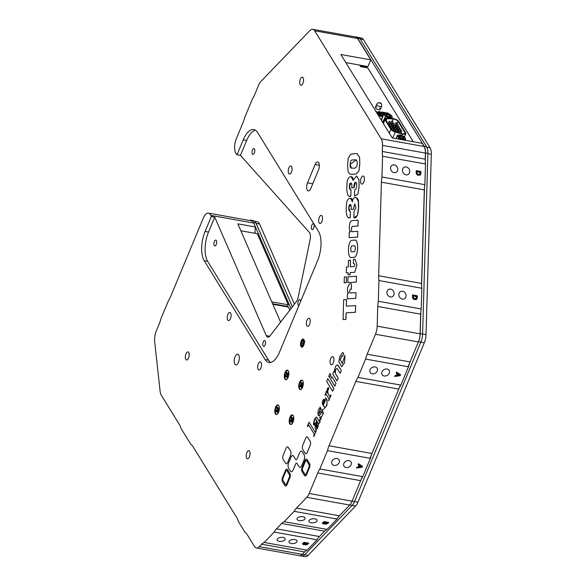<?xml version="1.0" encoding="UTF-8"?>
<svg xmlns="http://www.w3.org/2000/svg" width="586" height="586" viewBox="0 0 586 586"><rect width="100%" height="100%" fill="white"/><g stroke="black" fill="none" stroke-linecap="round" stroke-linejoin="round"><path stroke-width="0.88" d="M249.416 456.831A4.109 1.824 -79.8 0 0 248.86 450.7A4.109 1.824 -79.8 0 0 246.853 452.656A4.109 1.824 -79.8 0 0 247.409 458.787A4.109 1.824 -79.8 0 0 249.416 456.831M333.28 362.793A4.109 1.824 -79.8 0 0 332.723 356.662A4.109 1.824 -79.8 0 0 330.709 358.617A4.109 1.824 -79.8 0 0 331.266 364.748A4.109 1.824 -79.8 0 0 333.28 362.793M230.452 318.63A4.109 1.824 -79.8 0 0 229.895 312.499A4.109 1.824 -79.8 0 0 227.881 314.455A4.109 1.824 -79.8 0 0 228.445 320.586A4.109 1.824 -79.8 0 0 230.452 318.63M321.875 221.515A4.109 1.824 -79.8 0 0 321.311 215.384A4.109 1.824 -79.8 0 0 319.304 217.347A4.109 1.824 -79.8 0 0 319.861 223.471A4.109 1.824 -79.8 0 0 321.875 221.515M188.553 358.024A4.109 1.824 -79.8 0 0 187.996 351.9A4.109 1.824 -79.8 0 0 185.989 353.856A4.109 1.824 -79.8 0 0 186.546 359.987A4.109 1.824 -79.8 0 0 188.553 358.024M303.753 345.183A4.109 1.824 -79.8 0 0 303.196 339.06A4.109 1.824 -79.8 0 0 301.189 341.015A4.109 1.824 -79.8 0 0 301.746 347.146A4.109 1.824 -79.8 0 0 303.753 345.183M278.584 412.214A4.864 2.161 -79.8 0 0 278.76 405.585A4.864 2.161 -79.8 0 0 275.545 407.27A4.864 2.161 -79.8 0 0 274.951 412.83A4.864 2.161 -79.8 0 0 277.207 414.229A4.864 2.161 -79.8 0 0 278.584 412.214M293.022 422.162A4.864 2.161 -79.8 0 0 293.19 415.533A4.864 2.161 -79.8 0 0 289.975 417.225A4.864 2.161 -79.8 0 0 289.381 422.784A4.864 2.161 -79.8 0 0 291.638 424.183A4.864 2.161 -79.8 0 0 293.022 422.162M348.948 460.603A4.109 3.296 148.4 0 0 344.634 462.229A4.109 3.296 148.4 0 0 344.004 466.236A4.109 3.296 148.4 0 0 346.048 467.562A4.109 3.296 148.4 0 0 350.362 465.936A4.109 3.296 148.4 0 0 350.999 461.929A4.109 3.296 148.4 0 0 348.948 460.603M336.994 458.494A4.065 3.267 148.4 0 0 332.723 460.105A4.065 3.267 148.4 0 0 332.094 464.068A4.065 3.267 148.4 0 0 334.123 465.379A4.065 3.267 148.4 0 0 338.393 463.768A4.065 3.267 148.4 0 0 339.023 459.805A4.065 3.267 148.4 0 0 336.994 458.494M387.068 369.034A4.109 3.296 148.4 0 0 382.746 370.66A4.109 3.296 148.4 0 0 382.116 374.666A4.109 3.296 148.4 0 0 384.167 375.992A4.109 3.296 148.4 0 0 388.481 374.366A4.109 3.296 148.4 0 0 389.111 370.359A4.109 3.296 148.4 0 0 387.068 369.034M375.106 366.924A4.065 3.267 148.4 0 0 370.843 368.535A4.065 3.267 148.4 0 0 370.213 372.498A4.065 3.267 148.4 0 0 372.242 373.809A4.065 3.267 148.4 0 0 376.512 372.198A4.065 3.267 148.4 0 0 377.135 368.235A4.065 3.267 148.4 0 0 375.106 366.924M402.575 291.249A4.109 3.487 63 0 0 400.59 291.52A4.109 3.487 63 0 0 398.949 295.666A4.109 3.487 63 0 0 402.34 299.116A4.109 3.487 63 0 0 404.325 298.845A4.109 3.487 63 0 0 405.966 294.692A4.109 3.487 63 0 0 402.575 291.249M390.628 289.14A4.065 3.45 63 0 0 388.672 289.418A4.065 3.45 63 0 0 387.046 293.52A4.065 3.45 63 0 0 390.401 296.934A4.065 3.45 63 0 0 392.364 296.655A4.065 3.45 63 0 0 393.99 292.553A4.065 3.45 63 0 0 390.628 289.14M406.223 166.973A4.109 3.487 63 0 0 404.245 167.244A4.109 3.487 63 0 0 402.597 171.39A4.109 3.487 63 0 0 405.995 174.84A4.109 3.487 63 0 0 407.973 174.569A4.109 3.487 63 0 0 409.614 170.416A4.109 3.487 63 0 0 406.223 166.973M394.283 164.864A4.065 3.45 63 0 0 392.32 165.142A4.065 3.45 63 0 0 390.694 169.244A4.065 3.45 63 0 0 394.056 172.658A4.065 3.45 63 0 0 396.011 172.379A4.065 3.45 63 0 0 397.638 168.277A4.065 3.45 63 0 0 394.283 164.864M254.346 152.975A2.981 1.326 -79.8 0 0 253.943 148.522A2.981 1.326 -79.8 0 0 252.478 149.943A2.981 1.326 -79.8 0 0 252.888 154.396A2.981 1.326 -79.8 0 0 254.346 152.975M216.227 244.545A2.981 1.326 -79.8 0 0 215.824 240.092A2.981 1.326 -79.8 0 0 214.366 241.52A2.981 1.326 -79.8 0 0 214.769 245.966A2.981 1.326 -79.8 0 0 216.227 244.545M300.662 301.321A2.981 1.326 -79.8 0 0 299.805 299.695A2.981 1.326 -79.8 0 0 298.34 301.123A2.981 1.326 -79.8 0 0 298.75 305.57A2.981 1.326 -79.8 0 0 298.889 305.584M313.686 228.21A2.981 1.326 -79.8 0 0 313.283 223.757A2.981 1.326 -79.8 0 0 311.825 225.178A2.981 1.326 -79.8 0 0 312.228 229.631A2.981 1.326 -79.8 0 0 313.686 228.21M265.092 344.964A2.981 1.326 -79.8 0 0 264.682 340.51A2.981 1.326 -79.8 0 0 263.224 341.931A2.981 1.326 -79.8 0 0 263.627 346.385A2.981 1.326 -79.8 0 0 265.092 344.964M270.681 362.456A21.623 9.596 -79.8 0 1 268.535 360.148L207.671 261.349A21.623 9.596 -79.8 0 1 208.535 232.056L214.74 217.142L266.278 335.632A7.135 3.164 -79.8 0 0 267.795 337.118A7.135 3.164 -79.8 0 0 270.131 335.785L296.289 301.746A7.135 3.164 -79.8 0 0 297.446 299.673A7.135 3.164 -79.8 0 0 298.252 297.021L310.104 239.747A7.135 3.164 -79.8 0 0 309.283 232.327L240.443 155.393L246.647 140.486L243.219 139.864L237.008 154.777L240.443 155.393M302.544 387.324A4.864 2.161 -79.8 0 0 302.72 380.695A4.864 2.161 -79.8 0 0 299.505 382.38A4.864 2.161 -79.8 0 0 298.911 387.939A4.864 2.161 -79.8 0 0 301.167 389.338A4.864 2.161 -79.8 0 0 302.544 387.324M302.288 383.793A2.776 1.231 -79.8 0 0 302.273 383.823A2.776 1.231 -79.8 0 0 301.98 384.775M288.114 377.369A4.864 2.161 -79.8 0 0 288.283 370.74A4.864 2.161 -79.8 0 0 285.067 372.432A4.864 2.161 -79.8 0 0 284.474 377.985A4.864 2.161 -79.8 0 0 286.73 379.384A4.864 2.161 -79.8 0 0 288.114 377.369M363.774 182.114A4.109 1.824 -79.8 0 0 363.21 175.99A4.109 1.824 -79.8 0 0 361.203 177.946A4.109 1.824 -79.8 0 0 361.76 184.077A4.109 1.824 -79.8 0 0 363.774 182.114M302.911 83.315A4.109 1.824 -79.8 0 0 302.347 77.184A4.109 1.824 -79.8 0 0 300.34 79.147A4.109 1.824 -79.8 0 0 300.896 85.27A4.109 1.824 -79.8 0 0 302.911 83.315M291.44 172.116A4.109 1.824 -79.8 0 0 290.883 165.984A4.109 1.824 -79.8 0 0 288.869 167.94A4.109 1.824 -79.8 0 0 289.433 174.071A4.109 1.824 -79.8 0 0 291.44 172.116M260.887 368.03A4.109 1.824 -79.8 0 0 260.33 361.899A4.109 1.824 -79.8 0 0 258.316 363.855A4.109 1.824 -79.8 0 0 258.873 369.986A4.109 1.824 -79.8 0 0 260.887 368.03M309.613 324.373A4.109 1.824 -79.8 0 0 309.056 318.242A4.109 1.824 -79.8 0 0 307.042 320.198A4.109 1.824 -79.8 0 0 307.599 326.329A4.109 1.824 -79.8 0 0 309.613 324.373M238.458 362.309A5.421 2.403 -79.8 0 0 237.718 354.222A5.421 2.403 -79.8 0 0 235.067 356.808A5.421 2.403 -79.8 0 0 235.806 364.888A5.421 2.403 -79.8 0 0 238.458 362.309M347.623 165.098L348.157 158.315L350.794 154.147L356.896 153.525L359.584 157.282L359.767 163.875L358.932 170.782L356.251 173.947L350.457 174.445L348.121 171.984L347.623 165.098M356.933 153.532L359.621 157.29L359.804 163.882L358.969 170.79L356.288 173.954L350.494 174.452M294.919 539.581A4.109 2.036 173.7 0 0 290.81 540.014A4.109 2.036 173.7 0 0 288.942 541.999A4.109 2.036 173.7 0 0 291.125 543.522A4.109 2.036 173.7 0 0 295.234 543.09A4.109 2.036 173.7 0 0 297.109 541.105A4.109 2.036 173.7 0 0 294.919 539.581M282.957 537.457A4.065 2.014 173.7 0 0 278.892 537.882A4.065 2.014 173.7 0 0 277.039 539.845A4.065 2.014 173.7 0 0 279.207 541.354A4.065 2.014 173.7 0 0 283.272 540.929A4.065 2.014 173.7 0 0 285.126 538.966A4.065 2.014 173.7 0 0 282.957 537.457M314.887 518.837A4.109 2.036 173.7 0 0 310.778 519.269A4.109 2.036 173.7 0 0 308.91 521.254A4.109 2.036 173.7 0 0 311.093 522.778A4.109 2.036 173.7 0 0 315.202 522.346A4.109 2.036 173.7 0 0 317.077 520.361A4.109 2.036 173.7 0 0 314.887 518.837M302.925 516.713A4.065 2.014 173.7 0 0 298.86 517.138A4.065 2.014 173.7 0 0 297.007 519.108A4.065 2.014 173.7 0 0 299.175 520.61A4.065 2.014 173.7 0 0 303.24 520.185A4.065 2.014 173.7 0 0 305.094 518.222A4.065 2.014 173.7 0 0 302.925 516.713M326.651 522.99L327.428 522.207L325.977 522.368L325.926 523.759L327.493 522.793L326.387 522.595L325.677 523.357L325.926 523.759M325.611 522.771L325.86 523.173L325.611 522.771M323.824 523.496L325.596 522.448L324.314 522.221L323.487 523.108L323.824 523.496M325.105 522.309L325.53 521.87L324.248 521.635L323.421 522.529L323.758 522.91M323.626 523.445L322.512 522.507M325.809 523.73L324.82 523.159M328.233 522.338L326.666 523.613M327.757 523.481L325.582 524.28L324.886 523.745L323.296 523.987L322.578 523.093L323.999 521.577L328.768 522.434L327.757 523.481L327.699 522.895M325.516 523.694L325.582 524.28M307.796 544.218L305.614 545.024L304.918 544.482L303.336 544.731L302.61 543.83L304.031 542.321L308.8 543.178L307.796 544.218L307.731 543.64L306.698 544.357M305.841 544.467L305.614 545.024M304.859 543.962L304.918 544.482M303.665 544.189L303.336 544.731M303.27 544.145L302.552 543.251M306.683 543.735L307.46 542.951L306.009 543.112L305.958 544.497L307.525 543.53L306.427 543.332L305.709 544.101L305.958 544.497M305.643 543.515L305.892 543.918L305.643 543.515M307.46 542.951L307.525 543.53M303.856 544.24L305.628 543.193L304.346 542.958L303.519 543.852L303.856 544.24M305.138 543.054L305.562 542.607L305.628 543.193M305.562 542.607L304.281 542.38L303.46 543.273L303.79 543.654M305.548 544.438L304.852 543.903M308.265 543.083L307.731 543.64M286.686 470.485A1.765 0.784 -79.8 0 0 285.836 471.327L283.038 478.066A1.765 0.784 -79.8 0 0 282.965 480.454L285.455 484.49A1.765 0.784 -79.8 0 0 285.741 484.732M282.928 480.447L285.411 484.483A1.765 0.784 -79.8 0 0 286.591 483.89L289.389 477.151A1.765 0.784 -79.8 0 0 289.462 474.763L286.979 470.726A1.765 0.784 -79.8 0 0 285.8 471.32L282.994 478.059A1.765 0.784 -79.8 0 0 282.928 480.447L282.965 480.454M287.015 484.571L289.814 477.839A3.12 1.384 -79.8 0 0 289.938 473.613L287.455 469.576A3.12 1.384 -79.8 0 0 285.375 470.639L282.577 477.37A3.12 1.384 -79.8 0 0 282.452 481.597L284.935 485.633A3.12 1.384 -79.8 0 0 287.015 484.571M333.844 388.459L327.808 378.659L326.636 381.471L332.672 391.272L333.844 388.459M332.68 391.243L333.881 388.467L327.83 378.703M347.373 298.801L355.849 298.311L355.98 292.648L355.812 298.303L347.337 298.809L347.505 293.139L348.707 293.073C345.784 290.927 348.699 281.807 351.468 284.078L351.351 289.308C349.864 287.968 348.853 293.293 350.714 292.956M355.98 292.641L350.677 292.956C348.817 293.286 349.827 287.96 351.314 289.301L351.461 284.093M354.413 245.805L354.237 245.798C355.761 245.263 355.651 251.76 353.929 251.731L351.783 251.855C350.201 252.031 350.575 245.175 352.45 245.9L354.427 245.812M351.827 251.863C350.238 252.039 350.618 245.182 352.486 245.908M352.45 245.9L354.274 245.805M354.581 240.121L352.113 240.267C347.476 240.516 347.373 258.594 351.314 257.547L353.973 257.393C358.625 256.954 358.735 238.605 354.581 240.121L355.167 240.157M353.973 257.393L354.01 257.401C358.661 256.961 358.771 238.612 354.618 240.128M357.607 237.14L349.131 237.645L357.607 237.14L357.782 231.353L352.677 231.66C351.065 232.437 350.919 226.05 352.831 226.321L357.936 226.013L358.141 220.241L352.032 220.592C348.897 220.622 348.443 231.389 350.853 231.77L350.787 231.77M349.131 237.645L349.307 231.858L350.853 231.77M350.238 164.226C350.362 160.952 351.256 159.553 352.926 160.044C355.035 159.707 358.2 158.681 357.006 165.633C355.885 167.918 354.501 168.709 352.86 168.006C350.655 168.629 349.776 167.369 350.238 164.226M354.508 196.156L354.691 189.886C356.435 189.205 357.042 187.007 356.508 183.301C355.577 180.32 353.402 183.931 354.025 187.718L351.695 187.916C352.157 183.982 351.563 182.466 349.915 183.367C348.926 187.425 349.285 189.564 350.999 189.805L350.816 196.149C347.256 197.907 346.319 190.794 347.051 184.502C346.678 175.397 353.746 174.54 353.028 180.341L356.654 175.961L358.94 179.668L359.137 186.582L357.973 194.039L354.508 196.156L357.929 194.032L359.101 186.575L358.903 179.66L356.654 175.961M353.424 209.253L351.058 209.444L353.424 209.253L354.808 203.855M351.058 209.444C351.527 205.51 350.933 203.994 349.285 204.895C348.296 208.946 348.655 211.092 350.369 211.326L350.179 217.67C346.626 219.428 345.681 212.322 346.414 206.023C346.048 196.918 353.116 196.061 352.391 201.862L352.538 201.789C352.369 195.929 359.189 195.841 358.493 203.496C359.108 209.004 357.665 219.428 353.871 217.677L354.054 211.414L355.951 207.788L354.786 203.847L353.387 209.246M325.743 393.133L326.314 391.316L327.171 392.715C326.197 390.899 328.57 384.929 328.724 388.906C328.365 391.309 327.435 388.547 327.406 390.313L328.006 393.711L329.903 396.795L330.68 394.935L330.958 395.382L328.621 400.992L329.024 398.912L325.86 393.77L325.179 395.404L324.952 395.03L325.743 393.133M287.543 374.82A2.776 1.231 -79.8 0 0 287.47 375.194M345.843 62.599L367.971 66.577L370.755 59.875L340.847 54.498L392.276 137.974L422.184 143.35L424.132 146.515A10.812 4.798 100.2 0 1 425.407 153.078L425.224 159.18A16.218 7.2 -79.8 0 0 425.487 163.977L424.879 184.693A16.218 7.2 -79.8 0 0 424.323 189.901L421.576 283.456A16.218 7.2 -79.8 0 0 421.832 288.253L421.224 308.969A16.218 7.2 -79.8 0 0 420.675 314.177L420.096 333.859A10.812 4.798 100.2 0 1 418.389 341.946L410.075 361.921A16.218 7.2 -79.8 0 0 408.501 366.785L400.875 385.097A16.218 7.2 -79.8 0 0 398.766 389.082L371.956 453.491A16.218 7.2 -79.8 0 0 370.381 458.355L362.763 476.667A16.218 7.2 -79.8 0 0 360.646 480.652L352.098 501.206A10.812 4.798 100.2 0 1 349.739 505.044L339.389 515.797A16.218 7.2 -79.8 0 0 337.06 519.05L327.076 529.422A16.218 7.2 -79.8 0 0 324.578 531.18L319.421 536.542A16.218 7.2 -79.8 0 0 317.092 539.794L307.108 550.166A16.218 7.2 -79.8 0 0 304.61 551.924L302.259 554.371A10.812 4.798 100.2 0 1 299.329 555.675L256.412 547.969A10.812 4.798 100.2 0 1 254.507 546.482L247.014 534.307A16.218 7.2 -79.8 0 0 245.073 532.388L238.312 521.415A16.218 7.2 -79.8 0 0 236.978 518.024L192.911 446.488A16.218 7.2 -79.8 0 0 190.97 444.569L180.825 428.102A16.218 7.2 -79.8 0 0 179.499 424.711L161.282 395.14A10.812 4.798 100.2 0 1 160.103 391.17L154.682 341.675A10.812 4.798 100.2 0 1 156.294 331.002L159.282 323.816A16.218 7.2 -79.8 0 0 160.85 318.952L168.475 300.633A16.218 7.2 -79.8 0 0 170.592 296.648L203.217 218.27A10.812 4.798 100.2 0 1 208.506 213.114A10.812 4.798 100.2 0 1 210.806 215.37L211.304 216.527L205.1 231.433A21.623 9.596 -79.8 0 0 204.236 260.726L265.106 359.533A21.623 9.596 -79.8 0 0 268.901 362.5A21.623 9.596 -79.8 0 0 279.485 352.193L317.605 260.624A21.623 9.596 -79.8 0 0 318.469 231.331L257.606 132.531A21.623 9.596 -79.8 0 0 253.804 129.557A21.623 9.596 -79.8 0 0 243.219 139.864M255.459 130.224A21.623 9.596 -79.8 0 0 246.647 140.486M255.166 233.338A12.328 5.472 100.2 0 1 255.423 226.994L237.835 223.837L280.606 322.154M420.895 173.405L420.03 175.251L417.386 175.046L416.199 173.544L416.185 170.651L420.953 171.508L420.777 174.364M420.455 174.533L419.862 175.324M420.037 173.742L420.125 172.357L416.946 171.786L416.954 173.28L418.47 174.394L420.037 173.742M416.939 172.006L416.631 173.441L418.148 174.555L419.723 173.903M416.177 170.863L420.631 171.669L420.58 173.566M417.239 297.681L417.122 298.64L414.742 299.658L413.731 299.321L412.544 297.82L412.529 294.926L417.298 295.784L417.122 298.64M416.39 298.018L416.478 296.633L413.298 296.062L413.298 297.556L414.815 298.67L416.39 298.018M413.291 296.282L412.983 297.717L414.5 298.831L416.067 298.179M412.522 295.139L416.983 295.945L416.924 297.842M416.807 298.809L416.214 299.6M394.715 376.512L395.103 375.582L396.363 375.392L397.096 373.634L396.158 373.048L396.546 372.11L400.597 374.696L400.209 375.633L394.715 376.512M399.234 374.959L397.777 374.051L397.271 375.252L399.234 374.959L397.777 374.051M397.564 373.714L397.271 375.252M400.311 374.52L399.996 375.289L394.883 376.109M396.883 373.289L396.224 372.879M358.244 466.961L358.976 465.203L358.039 464.625L358.427 463.68L362.478 466.273L362.089 467.203L356.596 468.082L356.984 467.152L358.244 466.961M358.105 464.456L358.976 465.203M361.123 466.529L359.658 465.621L359.159 466.822L361.123 466.529L359.445 465.284L359.159 466.822M358.947 466.485L359.321 466.427M362.199 466.09L361.877 466.859L356.764 467.679M237.008 154.777L236.341 154.03A10.812 4.798 100.2 0 1 236.312 138.765L243.139 122.357A16.218 7.2 -79.8 0 0 244.714 117.493L252.332 99.181A16.218 7.2 -79.8 0 0 254.449 95.196L258.587 85.248A10.812 4.798 100.2 0 1 260.946 81.403L309.84 30.611A10.812 4.798 100.2 0 1 312.77 29.3A10.812 4.798 100.2 0 1 314.675 30.787L381.215 138.801A10.812 4.798 100.2 0 1 382.49 145.372L382.306 151.466A16.218 7.2 -79.8 0 0 382.57 156.264L381.962 176.979A16.218 7.2 -79.8 0 0 381.405 182.187L378.659 275.742A16.218 7.2 -79.8 0 0 378.915 280.54L378.307 301.255A16.218 7.2 -79.8 0 0 377.758 306.463L377.179 326.153A10.812 4.798 100.2 0 1 375.472 334.232L367.158 354.208A16.218 7.2 -79.8 0 0 365.583 359.072L357.958 377.384A16.218 7.2 -79.8 0 0 355.849 381.376L329.039 445.778A16.218 7.2 -79.8 0 0 327.471 450.641L319.846 468.954A16.218 7.2 -79.8 0 0 317.729 472.946L309.181 493.493A10.812 4.798 100.2 0 1 306.822 497.331L296.472 508.084A16.218 7.2 -79.8 0 0 294.143 511.336L337.06 519.05M319.846 468.954L362.763 476.667M327.471 450.641L370.381 458.355M357.958 377.384L400.875 385.097M365.583 359.072L408.501 366.785M378.307 301.255L421.224 308.969M378.915 280.54L421.832 288.253M381.962 176.979L424.879 184.693M382.57 156.264L425.487 163.977M323.04 523.357A89.226 39.599 100.2 0 1 322.512 523.584M208.506 213.114L251.423 220.827A10.812 4.798 100.2 0 1 253.723 223.083L255.423 226.994M312.77 29.3L355.687 37.013A10.812 4.798 100.2 0 1 357.592 38.5L370.755 59.875M278.02 409.665A2.776 1.231 -79.8 0 0 277.947 410.039M307.489 182.825A5.421 2.403 -79.8 0 0 308.229 190.904A5.421 2.403 -79.8 0 0 310.88 188.326L318.498 170.006A5.421 2.403 -79.8 0 0 317.766 161.926A5.421 2.403 -79.8 0 0 315.114 164.512L307.489 182.825L312.77 183.77M315.905 419.364C314.814 419.305 314.177 420.521 313.993 423.011C314.982 422.799 315.085 423.524 314.294 425.202C313.525 425.055 313.327 424.066 313.7 422.235C314.426 418.873 315.444 417.232 316.762 417.313L319.275 421.393C319.802 421.415 319.919 420.902 319.626 419.869L319.824 419.386C320.344 421.759 319.905 423.165 318.513 423.605C317.927 428.366 316.865 430.109 315.327 428.842C314.982 426.242 315.458 423.546 316.755 420.741L315.62 419.107M316.975 421.107C315.839 423.517 315.62 425.553 316.308 427.201C317.715 426.886 318.264 425.385 317.956 422.696L316.975 421.107M315.942 419.371C314.85 419.312 314.213 420.528 314.03 423.019L314.045 423.033M320.33 408.903L318.652 413.95L320.308 408.896L320.784 409.211L321.04 408.698L320.007 407.014L319.831 408.266C317.055 409.387 317.487 419.276 320.212 414.551C321.406 411.812 322.329 411.218 322.974 412.764C322.447 416.192 321.421 417.547 319.919 416.829L319.641 417.496L320.886 419.517L321.047 417.825L323.333 413.533L322.307 409.438L323.296 413.526L321.047 417.825M321.003 408.691L319.971 407.006M318.63 413.95L322.271 409.431M354.698 272.278L350.15 272.549L350.084 274.709L348.04 274.827L348.106 272.673L346.289 272.776L346.465 267.004L348.274 266.894L348.465 260.36L350.509 260.235L350.318 266.776L354.127 266.549C355.16 264.689 354.904 263.751 353.365 263.744L353.497 259.261L355.028 259.21L356.911 264.989L354.735 272.285L356.955 264.997L355.028 259.21M348.106 272.673L346.289 272.776M336.987 380.907L332.753 374.036L333.91 371.246L334.518 372.227C334.357 368.587 336.291 363.078 338.4 365.745L341.323 370.484L340.151 373.297L337.206 368.528C335.456 368.85 334.936 370.689 335.653 374.029L338.159 378.095L336.987 380.907L338.195 378.102L335.69 374.036C334.972 370.696 335.492 368.858 337.25 368.535M344.861 355.336L342.341 363.598L340.202 359.584L341.96 355.739L342.554 356.325L343.77 353.497L342.678 352.516L340.041 356.273L338.774 361.445L341.719 366.763L344.59 362.639L344.898 355.336L344.627 362.646L341.719 366.763M343.733 353.49L342.678 352.516M341.975 355.746L340.239 359.592L342.356 363.598M290.839 457.52L288.737 462.559A4.117 1.831 -79.8 0 0 288.576 468.141L290.436 471.166A4.117 1.831 -79.8 0 0 293.176 469.767L295.381 464.478A2.644 1.172 -79.8 0 1 297.139 463.577L299.094 466.749A4.117 1.831 -79.8 0 0 301.834 465.35L303.929 460.31A4.117 1.831 -79.8 0 0 304.097 454.729L302.237 451.711A4.117 1.831 -79.8 0 0 299.497 453.11L297.292 458.399A2.644 1.172 -79.8 0 1 295.527 459.292L293.579 456.12A4.117 1.831 -79.8 0 0 290.839 457.52M305.101 476.008A3.12 1.384 -79.8 0 0 306.646 474.528L309.452 467.796A3.12 1.384 -79.8 0 0 309.576 463.57L307.079 459.519A3.12 1.384 -79.8 0 0 306.507 459.087M296.018 459.658A2.644 1.172 -79.8 0 1 295.571 459.299L293.615 456.128A4.117 1.831 -79.8 0 0 292.875 455.564M299.834 467.32A4.117 1.831 -79.8 0 0 301.871 465.357L303.973 460.318A4.117 1.831 -79.8 0 0 304.134 454.736L302.273 451.718A4.117 1.831 -79.8 0 0 301.526 451.147M296.692 463.218A2.644 1.172 -79.8 0 0 295.417 464.486L293.212 469.774A4.117 1.831 -79.8 0 1 291.176 471.73M342.59 356.332L343.77 353.497M334.511 372.161L333.939 371.29M337.433 364.844L341.36 370.491L340.166 373.267M334.811 386.13L336.005 383.354L331.757 376.52M347.85 282.599L356.325 282.1L356.5 276.277L347.981 276.768L347.813 282.599L356.288 282.093L356.456 276.27M353.402 263.751L354.281 263.803M348.077 274.834L350.12 274.717L350.186 272.556L354.735 272.285M350.509 260.243L350.355 266.776M320.828 409.218L321.04 408.698M320.901 419.481L321.091 417.833M320.461 417.093L319.949 416.858M322.564 411.475L318.784 415.811M314.47 422.777L314.111 425.253M316.352 416.968L319.48 421.576M319.853 419.422L319.861 419.393C320.381 421.766 319.949 423.173 318.557 423.612M316.037 429.663L318.55 423.627M307.657 426.652L308.485 424.769M315.195 432.138L309.034 422.191M313.825 436.548L316.286 430.732L315.993 430.322M294.143 511.336L284.159 521.708A16.218 7.2 -79.8 0 0 281.661 523.466L276.504 528.828A16.218 7.2 -79.8 0 0 274.175 532.081L264.191 542.453A16.218 7.2 -79.8 0 0 261.693 544.211L259.342 546.657A10.812 4.798 100.2 0 1 256.412 547.969M324.878 407.343L323.267 405.49L326.204 398.429L325.267 397.579M327.098 399.974L326.937 405.439L323.531 409.424M326.351 391.375L327.164 392.642M328.402 387.522L327.955 390.056M327.603 389.448L328.043 393.719L329.918 396.766M328.636 400.956L330.995 395.389L330.709 394.979M325.889 393.814L325.193 395.374M353.915 217.677L357.343 215.553L358.5 208.081L358.302 201.166L356.039 197.489M348.904 217.728L350.216 217.677L350.369 211.348M349.791 211.37L348.875 207.51L350.589 204.507M350.501 198.185L352.435 201.84M355.438 182.334L354.061 187.725L351.732 187.923M349.534 196.207L350.853 196.156L350.999 189.82M350.428 189.849L349.505 185.982L351.226 182.986M351.131 176.664L353.065 180.32M352.713 231.668C351.102 232.444 350.955 226.057 352.867 226.328L357.973 226.02L358.141 220.241M357.65 237.147L357.782 231.367M350.985 257.532L354.01 257.401M346.48 276.87L346.348 282.694L344.202 282.811M355.599 305.621L355.402 312.309L346.099 312.858L345.908 319.421L343.081 319.59L343.667 299.732L346.487 299.571L346.297 306.17L355.636 305.628L355.438 312.316L346.136 312.865L345.945 319.429L343.118 319.59M346.487 299.578L346.333 306.17M329.61 377.692L330.804 374.915L329.955 373.59M286.188 463.782A3.12 1.384 -79.8 0 0 287.733 462.295L290.539 455.564A3.12 1.384 -79.8 0 0 290.663 451.337L288.173 447.301A3.12 1.384 -79.8 0 0 287.609 446.869M305.753 453.798A3.12 1.384 -79.8 0 0 307.298 452.319L310.104 445.58A3.12 1.384 -79.8 0 0 310.228 441.361L307.738 437.324A3.12 1.384 -79.8 0 0 307.174 436.892M285.507 486.065A3.12 1.384 -79.8 0 0 287.052 484.578L289.85 477.846A3.12 1.384 -79.8 0 0 289.975 473.62L287.492 469.584A3.12 1.384 -79.8 0 0 286.92 469.152M214.74 217.142L211.304 216.527M264.191 542.453L307.108 550.166M274.175 532.081L317.092 539.794M284.159 521.708L327.076 529.422M306.273 460.42A1.765 0.784 -79.8 0 0 305.423 461.263L302.625 467.994A1.765 0.784 -79.8 0 0 302.552 470.39L305.05 474.44A1.765 0.784 -79.8 0 0 305.343 474.682M346.304 282.686L344.165 282.818L344.334 276.988L346.48 276.863L346.304 282.686M335.968 383.347L331.735 376.476L330.563 379.296L334.796 386.167L335.968 383.347M317.004 421.144L316.587 427.326M323.985 399.286L322.93 404.948L324.864 400.297C323.846 396.678 321.121 403.373 322.915 404.977M330.768 374.908L329.933 373.553L328.761 376.366L329.596 377.728L330.768 374.908M283.133 459.307L285.624 463.35A3.12 1.384 -79.8 0 0 287.697 462.288L290.502 455.556A3.12 1.384 -79.8 0 0 290.627 451.33L288.136 447.294A3.12 1.384 -79.8 0 0 286.063 448.349L283.258 455.088A3.12 1.384 -79.8 0 0 283.133 459.307M351.3 168.028L350.274 164.234L356.178 159.949M308.463 424.725L314.323 434.241L313.532 436.13L313.81 436.585L316.25 430.725L315.971 430.278L315.18 432.175L309.005 422.147L307.386 426.264L307.643 426.681L308.463 424.725M310.192 441.353L307.701 437.317A3.12 1.384 -79.8 0 0 305.628 438.372L302.823 445.111A3.12 1.384 -79.8 0 0 302.698 449.33L305.189 453.374A3.12 1.384 -79.8 0 0 307.262 452.311L310.067 445.58A3.12 1.384 -79.8 0 0 310.192 441.353M306.566 460.655A1.765 0.784 -79.8 0 0 305.387 461.255L302.581 467.994A1.765 0.784 -79.8 0 0 302.515 470.382L305.013 474.433A1.765 0.784 -79.8 0 0 306.185 473.832L308.99 467.101A1.765 0.784 -79.8 0 0 309.056 464.705L306.566 460.655M306.61 474.521L309.415 467.789A3.12 1.384 -79.8 0 0 309.533 463.563L307.042 459.512A3.12 1.384 -79.8 0 0 304.962 460.567L302.164 467.306A3.12 1.384 -79.8 0 0 302.039 471.525L304.537 475.583A3.12 1.384 -79.8 0 0 306.61 474.521M323.223 405.483C326.314 410.976 327.515 402.399 326.783 400.634L327.083 399.916L326.168 398.421L323.223 405.483M255.767 222.665A10.812 4.798 100.2 0 1 256.148 223.405L292.421 306.778M254.822 221.325L257.283 221.772A10.812 4.798 100.2 0 1 259.583 224.02L294.443 304.149M358.969 37.599L361.511 38.061A10.812 4.798 100.2 0 1 363.408 39.54L430.043 147.723A10.812 4.798 100.2 0 1 431.318 154.286L426.022 334.643A10.812 4.798 100.2 0 1 424.315 342.729L357.943 502.18A10.812 4.798 100.2 0 1 355.585 506.026L308.06 555.389A10.812 4.798 100.2 0 1 305.13 556.7L299.622 555.711M431.318 154.286L427.89 153.664L422.587 334.027A10.812 4.798 100.2 0 1 420.88 342.107L354.508 501.565A10.812 4.798 100.2 0 1 352.149 505.41L304.632 554.774A10.812 4.798 100.2 0 1 301.695 556.085A10.812 4.798 100.2 0 0 304.632 554.774L259.342 546.657M249.658 220.512A10.812 4.798 100.2 0 1 251.211 220.255L253.599 220.68A10.812 4.798 100.2 0 1 255.496 222.167A10.812 4.798 100.2 0 1 255.892 222.936L292.385 306.822M251.211 220.255A10.812 4.798 100.2 0 1 253.108 221.735A10.812 4.798 100.2 0 1 253.511 222.504L290.986 308.654M354.948 36.881A10.812 4.798 100.2 0 1 355.797 36.867L358.178 37.292A10.812 4.798 100.2 0 1 360.075 38.779L426.623 146.8A10.812 4.798 100.2 0 1 427.897 153.364L422.587 334.027A10.812 4.798 100.2 0 1 420.88 342.107L354.508 501.565A10.812 4.798 100.2 0 1 352.149 505.41L304.632 554.774L308.06 555.389M362.338 476.594L352.12 501.133A10.812 4.798 100.2 0 1 352.098 501.206L309.181 493.493M420.851 311.584L420.206 333.602A10.812 4.798 100.2 0 1 418.499 341.682L408.083 366.711M400.458 385.024L369.964 458.281M355.797 36.867A10.812 4.798 100.2 0 1 357.694 38.346L424.235 146.368A10.812 4.798 100.2 0 1 425.509 152.931L425.253 161.67M424.498 187.308L421.605 285.946M292.897 470.426L293.117 469.913M286.312 376.293A2.827 1.253 100.2 0 1 286.305 375.956L287.799 375.743M287.125 372.945L286.312 372.659L286.422 373.685L288.283 373.956L287.733 373.472M286.422 373.685L285.433 375.86A3.055 1.355 -79.8 0 0 285.55 376.915L286.525 376.241L286.876 377.831A3.055 1.355 -79.8 0 0 287.44 377.245L287.411 375.318L288.319 374.044A3.055 1.355 -79.8 0 0 288.202 372.989L287.228 373.663L286.876 372.073A3.055 1.355 -79.8 0 0 286.312 372.659M287.653 374.842L286.342 374.586M286.869 379.274A4.585 2.036 100.2 0 1 284.73 376.732A4.585 2.036 100.2 0 1 286.444 370.997A4.585 2.036 100.2 0 1 288.378 370.894M288.283 373.429L287.873 373.326M287.338 376.3L286.525 376.241M287.404 376.871L286.766 376.798M292.788 421.29L291.308 421.678M291.22 421.085A2.827 1.253 100.2 0 1 291.213 420.748L292.707 420.536M292.033 417.745L291.22 417.452L291.249 419.378L290.341 420.653A3.055 1.355 -79.8 0 0 290.458 421.708L291.432 421.034L291.784 422.623A3.055 1.355 -79.8 0 0 292.348 422.037L292.319 420.111L293.227 418.836A3.055 1.355 -79.8 0 0 293.11 417.781L292.136 418.455L291.784 416.866A3.055 1.355 -79.8 0 0 291.22 417.452M293.095 418.734L291.33 418.485M292.56 419.642L291.249 419.378M292.289 420.433L290.898 420.081M291.213 420.748L290.341 420.653M291.777 424.066A4.585 2.036 100.2 0 1 289.638 421.524A4.585 2.036 100.2 0 1 291.352 415.789A4.585 2.036 100.2 0 1 293.286 415.694M293.227 418.77L292.136 418.455M293.22 418.536L292.56 418.353M278.76 408.325A3.055 1.355 -79.8 0 0 278.672 407.827L277.705 408.501L277.346 406.918A3.055 1.355 -79.8 0 0 276.782 407.504L276.819 409.424L275.911 410.705A3.055 1.355 -79.8 0 0 276.028 411.76L276.995 411.086L277.354 412.669A3.055 1.355 -79.8 0 0 277.918 412.083L277.889 410.163L278.79 408.882A3.055 1.355 -79.8 0 0 278.76 408.325M276.79 411.138A2.827 1.253 100.2 0 1 276.775 410.801L278.269 410.588M277.859 410.478L276.46 410.134M276.775 410.801L275.911 410.705M277.815 411.145L276.995 411.086M277.874 411.716L277.237 411.643M278.782 408.581L278.123 408.398M278.79 408.823L277.705 408.501M277.346 414.119A4.585 2.036 100.2 0 1 275.237 411.995A4.585 2.036 100.2 0 1 276.306 406.669A4.585 2.036 100.2 0 1 278.848 405.739M278.658 408.779L276.9 408.53M278.123 409.687L276.819 409.424M302.31 386.445L300.838 386.833M302.72 383.434A3.055 1.355 -79.8 0 0 302.632 382.936L301.665 383.61L301.307 382.021A3.055 1.355 -79.8 0 0 300.743 382.614L300.779 384.533L299.871 385.808A3.055 1.355 -79.8 0 0 299.988 386.863L300.955 386.189L301.314 387.778A3.055 1.355 -79.8 0 0 301.878 387.192L301.849 385.273L302.75 383.991A3.055 1.355 -79.8 0 0 302.72 383.434M300.75 386.24A2.827 1.253 100.2 0 1 300.735 385.903L299.871 385.808M301.79 386.401L301.021 386.335M301.775 386.255L300.955 386.189M301.834 386.819L301.197 386.753M302.742 383.691L302.083 383.508M302.75 383.925L301.665 383.61M301.307 389.221A4.585 2.036 100.2 0 1 299.197 387.104A4.585 2.036 100.2 0 1 300.266 381.779A4.585 2.036 100.2 0 1 302.808 380.849M302.083 384.797L300.779 384.533M301.819 385.588L300.42 385.236M300.735 385.903L302.23 385.691M393.902 119.112A3.501 1.392 22.6 0 0 393.316 119.039L387.119 118.606A3.501 1.392 22.6 0 0 385.566 119.119A3.501 1.392 22.6 0 0 385.705 119.91L391.602 129.484A3.501 1.392 22.6 0 0 395.162 131.674L402.311 133.637A3.501 1.392 22.6 0 0 405.08 133.352A3.501 1.392 22.6 0 0 404.933 132.561L398.092 121.449A3.501 1.392 22.6 0 0 393.902 119.112M397.601 124.547L398.297 125.045L397.601 124.547M400.062 128.561L400.758 129.059L400.062 128.561M392.107 120.906L392.803 121.405L392.107 120.906M394.62 124.979L395.316 125.477L394.62 124.979M396.978 128.81L397.674 129.308L396.978 128.81M390.737 123.316L391.433 123.814L390.737 123.316M393.199 127.323L393.895 127.829L393.199 127.323M394.327 129.147L395.015 129.653L394.327 129.147M391.961 125.316L392.657 125.822L391.961 125.316M389.456 121.243L390.151 121.742L389.456 121.243M395.858 126.986L396.554 127.492L395.858 126.986M393.396 122.979L394.092 123.478L393.396 122.979M401.183 130.378L401.879 130.883L401.183 130.378M398.824 126.547L399.52 127.052L398.824 126.547M396.312 122.474L397.008 122.979L396.312 122.474M403.197 134.201A4.322 1.721 22.6 0 0 405.834 133.667A4.322 1.721 22.6 0 0 405.659 132.692L398.817 121.58A4.322 1.721 22.6 0 0 392.928 118.606L386.723 118.174A4.322 1.721 22.6 0 0 384.804 118.797A4.322 1.721 22.6 0 0 384.98 119.778L390.877 129.352A4.322 1.721 22.6 0 0 395.272 132.055L402.421 134.026A4.322 1.721 22.6 0 0 403.197 134.201M382.043 118.475A5.406 2.154 22.6 0 0 380.841 119.214A5.406 2.154 22.6 0 0 380.797 119.346M382.24 121.69A5.406 2.154 22.6 0 0 383.295 122.423M381.662 119.39A5.406 2.154 22.6 0 0 380.959 119.617M382.248 114.512L383.112 115.911L382.248 114.512L383.478 115.024M382.24 115.625C382.673 116.394 382.248 116.695 380.966 116.533L378.131 114.915C377.662 114.116 378.08 113.801 379.391 113.97L382.24 115.625C382.673 116.394 382.248 116.702 380.966 116.533L378.131 114.915L377.97 114.219M381.896 112.007L383.434 114.512L381.896 112.007L384.965 112.556L382.695 112.409L383.163 113.171L385.17 113.538M383.339 113.464L384.482 113.669L383.347 113.464L383.815 114.226M381.589 113.728L378.226 111.926L379.318 111.516L381.383 112.541L378.827 112.014L382.167 113.647L381.039 114.109L378.666 112.886L380.841 113.809L381.559 113.552L378.175 111.64M378.952 113.699L376.644 112.607M413.277 141.753L367.81 67.947L360.661 66.665L359.687 65.09M377.032 107.011A2.703 1.077 22.6 0 0 375.494 107.956A2.703 1.077 22.6 0 0 378.724 109.75A2.703 1.077 22.6 0 0 380.373 109.421A2.703 1.077 22.6 0 0 379.442 108.014M385.91 112.724L386.277 113.325L385.91 112.732L387.8 113.069L389.734 114.307M378.754 115.024L380.79 116.24L381.625 115.508L379.567 114.255L378.754 115.024L379.567 114.263L381.764 116.057M389.097 114.094L386.709 113.127M376.974 112.402L375.523 111.12L376.461 112.314M385.141 112.842L382.687 112.402M388.364 114.138L389.067 113.896L386.701 113.127L384.497 113.823M382.167 113.647L381.047 114.109L378.666 112.878M381.383 112.541L378.827 112.014M375.575 110.871L378.959 113.706L376.644 112.6M400.253 135.747A2.359 0.938 -157.4 0 1 403.124 136.794A2.359 0.938 -157.4 0 1 403.395 138.193A2.359 0.938 -157.4 0 1 402.934 138.252A2.359 0.938 -157.4 0 1 399.476 136.56A2.359 0.938 -157.4 0 1 400.253 135.747M403.109 138.245A1.926 0.769 22.6 0 0 403.219 138.106A1.926 0.769 22.6 0 0 402.37 136.978A1.926 0.769 22.6 0 0 400.348 136.34A1.926 0.769 22.6 0 0 399.667 136.626A1.926 0.769 22.6 0 0 399.645 136.802M399.864 134.978L397.359 135.513M404.355 136.912L400.297 134.897M405.6 138.992L405.409 138.618L405.563 139.212L402.663 139.629L398.539 137.783L397.286 135.6M398.802 137.52L398.648 137.893M398.026 139.014L399.073 137.483L397.777 135.381L396.004 138.648M402.963 139.9L402.89 139.102L399.073 137.483L398.399 139.08M400.311 134.861L404.128 136.487L405.409 138.618L402.89 139.102L402.582 139.827M405.637 139.058L405.116 140.288L405.637 139.058M386.943 114.138A2.359 0.938 -157.4 0 1 389.815 115.193A2.359 0.938 -157.4 0 1 390.086 116.585A2.359 0.938 -157.4 0 1 389.624 116.651A2.359 0.938 -157.4 0 1 386.167 114.951A2.359 0.938 -157.4 0 1 386.943 114.138M389.8 116.643A1.926 0.769 22.6 0 0 389.91 116.504A1.926 0.769 22.6 0 0 389.06 115.376A1.926 0.769 22.6 0 0 387.038 114.739A1.926 0.769 22.6 0 0 386.357 115.024A1.926 0.769 22.6 0 0 386.335 115.2M389.221 118.35L385.537 116.402L383.09 122.291M384.467 113.772L385.764 115.874L385.229 116.175L383.933 114.072L381.376 120.284M392.29 117.39L392.1 117.017L392.254 117.603L389.734 118.086L389.58 117.5L389.353 118.02M389.69 117.61L389.375 118.357M386.555 113.376L384.233 113.713M382.453 121.851L381.471 119.998M391.88 118.533L392.327 117.449L391.866 118.533M362.47 65.588A2.74 1.216 100.2 0 1 362.089 66.921A3.545 1.575 100.2 0 1 362.082 66.599M364.463 65.947A2.74 1.216 100.2 0 1 364.082 67.28M365.305 66.101A3.545 1.575 100.2 0 1 364.961 67.434M360.009 65.603A2.74 1.216 100.2 0 1 360.075 65.163M360.126 65.8A3.545 1.575 100.2 0 1 360.222 65.185M363.32 65.742A3.545 1.575 100.2 0 1 362.976 67.075M363.95 67.251A2.74 1.216 100.2 0 1 364.053 65.874M364.14 65.888A3.216 1.428 -79.8 0 0 364.009 67.265M366.448 66.306A2.74 1.216 100.2 0 1 366.074 67.632M366.594 67.727A3.216 1.428 -79.8 0 0 366.946 66.394M361.474 65.412A2.74 1.216 100.2 0 1 361.101 66.738M362.324 65.566A3.545 1.575 100.2 0 1 361.98 66.899M272.827 304.273L288.459 307.079L289.806 310.177M272.666 303.9L287.199 306.852M271.757 301.812L288.239 304.779L257.335 233.726L240.853 230.767M272.578 303.702L287.44 306.368L288.239 304.779M302.164 340.261A3.289 1.458 -79.8 0 0 301.871 340.634A3.289 1.458 -79.8 0 0 301.043 345.205A3.289 1.458 -79.8 0 0 302.779 345.938A3.289 1.458 -79.8 0 0 303.988 341.521A3.289 1.458 -79.8 0 0 302.164 340.261M304.896 341.44L304.317 341.997L304.002 340.32L302.464 339.821L301.988 340.466M301.043 345.205L301.197 345.821A4.109 1.824 -79.8 0 0 301.6 346.78L302.303 347.059M303.519 341.85A2.029 0.901 -79.8 0 0 303.27 342.327A2.029 0.901 -79.8 0 0 302.969 344.334A2.029 0.901 -79.8 0 0 303.021 344.641M303.497 341.77L302.852 343.323L301.424 343.066A2.344 1.04 -79.8 0 0 301.644 345.081A2.344 1.04 -79.8 0 0 302.691 345.125A2.344 1.04 -79.8 0 0 303.138 344.443A2.344 1.04 -79.8 0 0 303.519 343.14A2.344 1.04 -79.8 0 0 303.299 341.118L302.251 341.081A2.344 1.04 -79.8 0 0 301.424 343.066L301.644 345.081L302.691 345.125L303.101 344.502M303.57 342.158L303.299 341.118A2.344 1.04 -79.8 0 0 302.251 341.081L301.424 343.066M303.358 341.279L302.251 341.081M303.079 345.337L301.644 345.081M302.852 343.323L303.006 344.671M266.278 335.632L269.736 336.247M296.472 508.084L339.389 515.797M306.822 497.331L349.739 505.044M317.729 472.946L360.646 480.652M329.039 445.778L371.956 453.491M355.849 381.376L398.766 389.082M367.158 354.208L410.075 361.921M375.472 334.232L418.389 341.946M377.179 326.153L420.096 333.859M377.758 306.463L420.675 314.177M378.659 275.742L421.576 283.456M381.405 182.187L424.323 189.901M382.306 151.466L425.224 159.18M382.49 145.372L425.407 153.078M381.215 138.801L424.132 146.515M314.675 30.787L357.592 38.5M268.535 360.148L265.106 359.533M207.671 261.349L204.236 260.726M208.535 232.056L205.1 231.433M319.355 165.274L315.114 164.512M210.806 215.37L253.723 223.083M261.693 544.211L304.61 551.924M276.504 528.828L319.421 536.542M281.661 523.466L324.578 531.18M259.583 224.02L256.148 223.405M363.408 39.54L360.192 38.962M430.043 147.723L426.813 147.137M426.022 334.643L420.206 333.602M424.315 342.729L418.499 341.682M357.943 502.18L352.12 501.133M355.585 506.026L349.798 504.986M255.892 222.936L253.511 222.504M427.897 153.364L425.509 152.931M426.623 146.8L424.235 146.368M360.075 38.779L357.694 38.346M392.488 121.038L393.316 119.039M401.806 135.498L402.421 134.026M395.272 132.055L392.767 138.069M389.302 133.147L390.877 129.352M384.98 119.778L383.398 123.573M386.225 120.753L387.119 118.606M404.413 133.806L404.933 132.561M395.784 126.979L398.092 121.449M380.058 106.549A2.703 1.077 -157.4 0 1 376.717 104.14C377.787 102.792 378.695 102.338 379.428 102.777C381.068 102.77 381.83 103.912 381.706 106.213A2.703 1.077 -157.4 0 1 380.058 106.549M379.801 103.07L380.146 103.619L379.801 103.07M402.992 139.219L402.802 139.673M391.045 115.303L386.987 113.288M382.775 122.086L385.764 115.874L389.58 117.5L392.1 117.017L390.818 114.878L387.002 113.259M390.811 114.915L390.818 114.878A0.432 0.432 0 0 1 391.016 115.054L392.312 117.156M325.611 523.54L325.545 522.961M305.643 544.284L305.577 543.698M396.217 127.111L397.257 124.613M398.114 132.48L399.718 128.627M390.789 123.324L391.763 120.972M393.316 127.352L394.275 125.045M395.44 131.747L396.634 128.876M389.368 125.851L390.401 123.382M391.851 129.814L392.862 127.396M393.279 130.898L393.982 129.22M390.598 127.843L391.624 125.389M388.086 123.771L389.111 121.309M394.605 129.235L395.513 127.059M392.093 125.345L393.052 123.045M399.798 132.949L400.839 130.451M397.484 129.015L398.48 126.62M394.92 125.074L395.968 122.547M405.834 133.667L404.487 136.912M384.804 118.797L383.054 123.009M394.429 129.169L397.008 122.979M397.345 132.275L399.52 127.052M400.89 133.249L401.879 130.883M391.595 129.469L394.092 123.478M394.847 131.579L396.554 127.492M388.811 124.95L390.151 121.742M391.323 129.023L392.657 125.822M394.297 131.381L395.015 129.653M392.752 130.575L393.895 127.829M390.1 127.03L391.433 123.814M396.532 132.048L397.674 129.308M393.103 130.795L395.316 125.477M390.313 127.389L392.803 121.405M399.205 132.78L400.758 129.059M396.729 128.81L398.297 125.045M376.717 104.14L375.384 107.341M381.706 106.213L380.373 109.421M405.622 138.757L404.325 136.655M400.062 134.839L397.542 135.322M395.953 138.64L397.227 135.578M405.175 140.296L405.651 139.153M381.383 120.057L383.918 113.977M391.931 118.54L392.349 117.552M301.871 340.634L302.112 340.261"/></g></svg>
